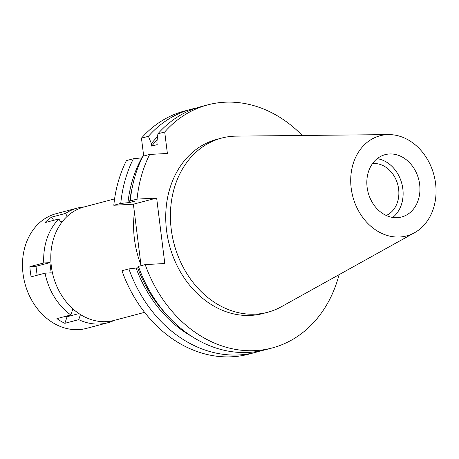 <?xml version="1.0" encoding="UTF-8"?>
<svg xmlns="http://www.w3.org/2000/svg" width="459" height="459" viewBox="0 0 459 459"><rect width="100%" height="100%" fill="white"/><g stroke="black" fill="none" stroke-linecap="round" stroke-linejoin="round"><path stroke-width="0.69" d="M397.351 217.669A32.239 26.117 75.2 0 0 401.631 216.992A32.239 26.117 75.2 0 0 419.228 181.747A32.239 26.117 75.2 0 0 389.416 153.983A32.239 26.117 75.2 0 0 385.135 154.654A32.239 26.117 75.2 0 0 367.539 189.9A32.239 26.117 75.2 0 0 397.351 217.669M377.2 158.659A32.239 26.117 -104.8 0 1 401.814 183.594A32.239 26.117 -104.8 0 1 392.755 217.44M386.26 215.472A27.081 21.94 75.2 0 0 397.884 185.086A27.081 21.94 75.2 0 0 373.236 163.524A27.081 21.94 75.2 0 0 372.53 163.576M114.589 198.89L84.123 206.952A58.677 47.535 75.2 0 0 52.091 271.097A58.677 47.535 75.2 0 0 106.35 321.633A58.677 47.535 75.2 0 0 114.136 320.405L144.608 312.344M134.418 212.368A90.406 73.233 75.2 0 0 140.982 265.09M143.684 156.026L141.458 138.148A125.743 101.858 75.2 0 1 184.524 111.015L191.472 109.179A125.743 101.858 -104.8 0 1 196.257 108.066M133.397 204.198L156.645 198.047L137.052 199.12L130.247 200.922L135.066 201.076L129.581 202.528L120.751 203.435A125.743 101.858 -104.8 0 1 133.38 158.751L126.432 160.587A125.743 101.858 75.2 0 0 113.803 205.271L133.397 204.198L141.056 265.692M128.91 268.905L121.956 270.747A125.743 101.858 75.2 0 0 232.156 356.769A125.743 101.858 75.2 0 0 248.847 354.136L255.795 352.294A125.743 101.858 -104.8 0 1 239.105 354.927A125.743 101.858 -104.8 0 1 128.91 268.905L138.876 267.7M130.247 200.922A125.743 101.858 75.2 0 1 142.875 156.238L149.68 154.436L167.38 153.467L164.706 131.997L157.907 133.798L156.869 142.135L157.185 144.648L151.699 146.1L151.39 143.587L148.412 136.312L141.458 138.148M148.412 136.312A125.743 101.858 -104.8 0 1 191.472 109.179M260.505 350.9A125.743 101.858 -104.8 0 1 255.795 352.294M156.645 198.047L164.804 263.518L145.205 264.591L138.406 266.392A125.743 101.858 75.2 0 0 248.6 352.414A125.743 101.858 75.2 0 0 265.291 349.781L272.095 347.985A125.743 101.858 -104.8 0 1 255.399 350.619A125.743 101.858 -104.8 0 1 145.205 264.591M120.751 203.435L113.803 205.271M142.083 157.85L133.38 158.751M164.706 131.997A125.743 101.858 -104.8 0 1 207.772 104.864A125.743 101.858 -104.8 0 1 224.462 102.231A125.743 101.858 -104.8 0 1 302.251 135.468M339.081 274.666A125.743 101.858 -104.8 0 1 272.095 347.985M137.052 199.12A125.743 101.858 -104.8 0 1 149.68 154.436M221.571 138.102L216.889 139.341A90.084 72.97 75.2 0 0 167.724 237.814A90.084 72.97 75.2 0 0 251.016 315.396A90.084 72.97 75.2 0 0 262.973 313.508L267.654 312.275A90.084 72.97 -104.8 0 1 255.692 314.157A90.084 72.97 -104.8 0 1 172.4 236.574A90.084 72.97 -104.8 0 1 221.571 138.102A90.084 72.97 -104.8 0 1 233.528 136.214A90.084 72.97 -104.8 0 1 236.253 136.128L388.578 134.602A51.81 41.97 -104.8 0 1 433.956 175.091A51.81 41.97 -104.8 0 1 414.534 232.724A51.81 41.97 -104.8 0 1 399.755 236.999A51.81 41.97 -104.8 0 1 351.181 188.144A51.81 41.97 -104.8 0 1 387.012 134.653A51.81 41.97 -104.8 0 1 388.578 134.602M207.772 104.864L200.967 106.666A125.743 101.858 75.2 0 0 157.907 133.798M157.167 139.714A117.682 95.329 75.2 0 0 151.699 146.1M151.39 143.587A119.61 96.889 -104.8 0 1 157.54 136.673M137.74 267.999A117.682 95.329 75.2 0 0 165.808 313.761M191.856 336.453A119.61 96.889 -104.8 0 1 136.105 268.09M132.318 187.174A117.682 95.329 75.2 0 0 129.581 202.528M127.946 202.62A119.61 96.889 -104.8 0 1 141.825 157.867M414.534 232.724L281.39 306.727A90.084 72.97 -104.8 0 1 267.654 312.275M114.389 320.336A59.326 48.057 -104.8 0 1 107.722 322.769A59.326 48.057 -104.8 0 1 99.85 324.014A59.326 48.057 -104.8 0 1 78.73 319.642L80.468 314.57M72.906 308.861L70.818 314.949A59.326 48.057 -104.8 0 1 45.045 273.162L51.161 272.824L49.893 262.634L43.777 262.973A59.326 48.057 -104.8 0 1 58.861 218.937L61.34 222.959M67.266 216.298L65.505 213.446A59.326 48.057 -104.8 0 1 77.376 208.07A59.326 48.057 -104.8 0 1 84.37 206.883M77.376 208.07L56.176 213.676A59.326 48.057 75.2 0 0 23.793 278.527A59.326 48.057 75.2 0 0 78.65 329.619A59.326 48.057 75.2 0 0 86.522 328.38L107.722 322.769M65.505 213.446L51.615 217.118L53.6 220.331M66.182 316.171L67.1 316.721L64.845 323.314L78.73 319.642M64.845 323.314A59.326 48.057 -104.8 0 1 56.927 318.621L70.818 314.949M43.777 262.973L29.887 266.645A59.326 48.057 -104.8 0 0 31.155 276.834L45.045 273.162M51.615 217.118A59.326 48.057 -104.8 0 0 44.971 222.615L58.861 218.937M60.737 221.984L62.418 221.542M29.887 266.645L36.003 266.312L49.893 262.634M36.003 266.312L37.122 275.257M67.1 316.721L78.954 313.583"/></g></svg>
